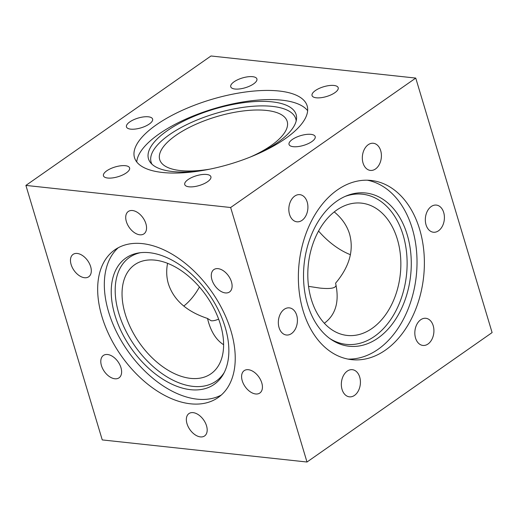 <?xml version="1.0" encoding="UTF-8"?>
<svg xmlns="http://www.w3.org/2000/svg" width="518" height="518" viewBox="0 0 518 518"><rect width="100%" height="100%" fill="white"/><g stroke="black" fill="none" stroke-linecap="round" stroke-linejoin="round"><path stroke-width="0.78" d="M305.937 215.65A13.656 9.486 -83.8 0 1 296.905 221.801A13.656 9.486 -83.8 0 1 290.805 200.803A13.656 9.486 -83.8 0 1 299.831 194.651A13.656 9.486 -83.8 0 1 305.937 215.65M370.603 170.435A13.656 9.486 -83.8 0 1 370.402 170.416A13.656 9.486 -83.8 0 1 362.419 155.97A13.656 9.486 -83.8 0 1 373.122 143.246A13.656 9.486 -83.8 0 1 373.329 143.266A13.656 9.486 -83.8 0 1 381.313 157.712A13.656 9.486 -83.8 0 1 370.603 170.435M426.042 224.831A13.656 9.486 -83.8 0 1 427.369 211.111A13.656 9.486 -83.8 0 1 436.331 205.083A13.656 9.486 -83.8 0 1 443.693 212.49A13.656 9.486 -83.8 0 1 442.372 226.204A13.656 9.486 -83.8 0 1 433.404 232.232A13.656 9.486 -83.8 0 1 426.042 224.831M416.809 324.443A13.656 9.486 -83.8 0 1 425.841 318.292A13.656 9.486 -83.8 0 1 431.941 339.29A13.656 9.486 -83.8 0 1 422.908 345.441A13.656 9.486 -83.8 0 1 416.809 324.443M352.143 369.664A13.656 9.486 -83.8 0 1 352.344 369.684A13.656 9.486 -83.8 0 1 360.327 384.129A13.656 9.486 -83.8 0 1 349.624 396.853A13.656 9.486 -83.8 0 1 349.417 396.833A13.656 9.486 -83.8 0 1 341.433 382.388A13.656 9.486 -83.8 0 1 352.143 369.664M296.704 315.268A13.656 9.486 -83.8 0 1 295.377 328.982A13.656 9.486 -83.8 0 1 286.415 335.01A13.656 9.486 -83.8 0 1 279.053 327.609A13.656 9.486 -83.8 0 1 280.374 313.895A13.656 9.486 -83.8 0 1 289.342 307.867A13.656 9.486 -83.8 0 1 296.704 315.268M121.477 373.62A13.656 8.392 55 0 1 119.03 377.829A13.656 8.392 55 0 1 106.727 374.333A13.656 8.392 55 0 1 100.932 359.66A13.656 8.392 55 0 1 103.38 355.452A13.656 8.392 55 0 1 115.682 358.955A13.656 8.392 55 0 1 121.477 373.62M203.399 419.612A13.656 8.392 55 0 1 204.591 435.955A13.656 8.392 55 0 1 190.132 429.921A13.656 8.392 55 0 1 188.947 413.578A13.656 8.392 55 0 1 203.399 419.612M248.375 369.703A13.656 8.392 55 0 1 260.593 379.901A13.656 8.392 55 0 1 259.835 393.026A13.656 8.392 55 0 1 255.652 393.971A13.656 8.392 55 0 1 243.434 383.773A13.656 8.392 55 0 1 244.192 370.648A13.656 8.392 55 0 1 248.375 369.703M211.422 273.808A13.656 8.392 55 0 1 213.869 269.593A13.656 8.392 55 0 1 226.172 273.096A13.656 8.392 55 0 1 231.967 287.762A13.656 8.392 55 0 1 229.519 291.977A13.656 8.392 55 0 1 217.223 288.474A13.656 8.392 55 0 1 211.422 273.808M129.5 227.816A13.656 8.392 55 0 1 128.309 211.474A13.656 8.392 55 0 1 142.767 217.508A13.656 8.392 55 0 1 143.959 233.851A13.656 8.392 55 0 1 129.5 227.816M84.525 277.726A13.656 8.392 55 0 1 72.306 267.528A13.656 8.392 55 0 1 73.064 254.396A13.656 8.392 55 0 1 77.247 253.457A13.656 8.392 55 0 1 89.465 263.649A13.656 8.392 55 0 1 88.714 276.78A13.656 8.392 55 0 1 84.525 277.726M120.564 175.861A13.656 5.096 163.3 0 1 103.451 175.79A13.656 5.096 163.3 0 1 112.484 167.871A13.656 5.096 163.3 0 1 129.604 167.942A13.656 5.096 163.3 0 1 120.564 175.861M210.69 178.464A13.656 5.096 163.3 0 1 197.164 186.085A13.656 5.096 163.3 0 1 184.745 184.563A13.656 5.096 163.3 0 1 184.958 182.815A13.656 5.096 163.3 0 1 198.478 175.194A13.656 5.096 163.3 0 1 210.897 176.716A13.656 5.096 163.3 0 1 210.69 178.464M310.942 134.35A13.656 5.096 163.3 0 1 315.197 136.597A13.656 5.096 163.3 0 1 308.119 143.693A13.656 5.096 163.3 0 1 293.292 146.691A13.656 5.096 163.3 0 1 289.038 144.444A13.656 5.096 163.3 0 1 296.115 137.348A13.656 5.096 163.3 0 1 310.942 134.35M321.076 87.633A13.656 5.096 163.3 0 1 338.196 87.704A13.656 5.096 163.3 0 1 329.163 95.629A13.656 5.096 163.3 0 1 312.043 95.552A13.656 5.096 163.3 0 1 321.076 87.633M230.957 85.03A13.656 5.096 163.3 0 1 244.483 77.409A13.656 5.096 163.3 0 1 256.902 78.93A13.656 5.096 163.3 0 1 256.688 80.685A13.656 5.096 163.3 0 1 243.169 88.3A13.656 5.096 163.3 0 1 230.743 86.778A13.656 5.096 163.3 0 1 230.957 85.03M130.704 129.144A13.656 5.096 163.3 0 1 126.45 126.897A13.656 5.096 163.3 0 1 133.527 119.8A13.656 5.096 163.3 0 1 148.349 116.803A13.656 5.096 163.3 0 1 152.603 119.049A13.656 5.096 163.3 0 1 145.526 126.146A13.656 5.096 163.3 0 1 130.704 129.144M296.186 120.934A75.511 28.166 -16.7 0 0 248.413 106.689A75.511 28.166 -16.7 0 0 169.464 134.68A75.511 28.166 -16.7 0 0 151.955 164.206M250.434 156.98A66.544 24.819 -16.7 0 0 287.186 121.387A66.544 24.819 -16.7 0 0 266.459 110.431A66.544 24.819 -16.7 0 0 194.198 125.052A66.544 24.819 -16.7 0 0 159.712 159.628A66.544 24.819 -16.7 0 0 209.991 169.114M256.332 154.519A77.072 28.749 -16.7 0 0 277.402 142.631A77.072 28.749 -16.7 0 0 296.542 118.79A77.072 28.749 -16.7 0 0 250.2 101.929A77.072 28.749 -16.7 0 0 167.204 130.743A77.072 28.749 -16.7 0 0 150.479 162.613A77.072 28.749 -16.7 0 0 203.716 170.305M307.64 110.684A90.126 33.618 -16.7 0 0 244.256 101.742A90.126 33.618 -16.7 0 0 159.13 133.942A90.126 33.618 -16.7 0 0 136.746 161.959M156.391 124.793A90.126 33.618 163.3 0 1 247.468 91.751A90.126 33.618 163.3 0 1 307.148 105.847A90.126 33.618 163.3 0 1 285.256 138.701A90.126 33.618 163.3 0 1 194.172 171.743A90.126 33.618 163.3 0 1 134.499 157.647A90.126 33.618 163.3 0 1 156.391 124.793M140.397 252.7A75.511 46.426 -125 0 0 121.639 321.536A75.511 46.426 -125 0 0 192.955 386.37A75.511 46.426 -125 0 0 224.21 372.559M125.246 314.128A66.544 40.909 -125 0 0 210.949 373.789A66.544 40.909 -125 0 0 206.345 295.817A66.544 40.909 -125 0 0 134.686 264.73A66.544 40.909 -125 0 0 125.246 314.128M190.592 389.691A77.072 47.384 -125 0 0 223.387 374.106A77.072 47.384 -125 0 0 213.209 300.686A77.072 47.384 -125 0 0 149.495 252.706A77.072 47.384 -125 0 0 138.662 252.939A77.072 47.384 -125 0 0 117.346 322.325A77.072 47.384 -125 0 0 190.592 389.691M118.272 247.727A90.126 55.407 -125 0 0 117.942 334.745A90.126 55.407 -125 0 0 197.131 399.158A90.126 55.407 -125 0 0 221.283 395.046M142.418 243.622A90.126 55.407 55 0 1 223.083 310.929A90.126 55.407 55 0 1 218.097 397.571A90.126 55.407 55 0 1 190.482 403.807A90.126 55.407 55 0 1 109.816 336.499A90.126 55.407 55 0 1 114.808 249.851A90.126 55.407 55 0 1 142.418 243.622M199.443 286.966A66.544 46.238 -83.8 0 1 183.773 306.086M350.421 254.694A66.544 40.909 55 0 1 318.557 231.034M329.72 338.468A75.511 52.473 96.2 0 0 374.462 336.396A75.511 52.473 96.2 0 0 405.011 242.541A75.511 52.473 96.2 0 0 345.046 196.451M397.338 239.212A66.544 46.238 96.2 0 0 361.467 203.134A66.544 46.238 96.2 0 0 308.352 264.329A66.544 46.238 96.2 0 0 347.19 335.444A66.544 46.238 96.2 0 0 390.883 306.067A66.544 46.238 96.2 0 0 397.338 239.212M377.946 338.112A77.072 53.555 96.2 0 0 408.916 241.343A77.072 53.555 96.2 0 0 346.477 195.843A77.072 53.555 96.2 0 0 336.849 201.126A77.072 53.555 96.2 0 0 303.613 271.056A77.072 53.555 96.2 0 0 330.989 339.368A77.072 53.555 96.2 0 0 377.946 338.112M348.038 359.097A90.126 62.626 96.2 0 0 378.043 349.346A90.126 62.626 96.2 0 0 416.776 254.208A90.126 62.626 96.2 0 0 367.346 180.206M337.341 189.957A90.126 62.626 -83.8 0 1 371.043 180.445A90.126 62.626 -83.8 0 1 423.944 252.389A90.126 62.626 -83.8 0 1 385.405 350.142A90.126 62.626 -83.8 0 1 351.703 359.654A90.126 62.626 -83.8 0 1 298.802 287.704A90.126 62.626 -83.8 0 1 337.341 189.957M167.579 263.306C166.181 270.454 166.459 277.331 168.421 283.942C173.685 300.051 186.713 311.551 207.491 318.447L208.553 322.41C211.771 332.957 216.789 340.391 223.595 344.716M334.227 211.914C341.874 218.195 346.989 225.583 349.579 234.058C354.047 250.395 349.385 266.764 335.593 283.178C339.581 301.353 335.832 314.704 324.346 323.245M336.111 285.541L335.023 287.037C332.757 288.558 327.667 288.895 319.748 288.06L308.566 286.363M218.635 319.127C215.611 320.422 213.125 320.972 211.189 320.765L207.491 318.447M25.9 185.412L102.253 439.918L306.999 462.017L230.646 207.511L415.747 78.082L211.001 55.983L25.9 185.412L230.646 207.511M306.999 462.017L492.1 332.588L415.747 78.082"/></g></svg>

